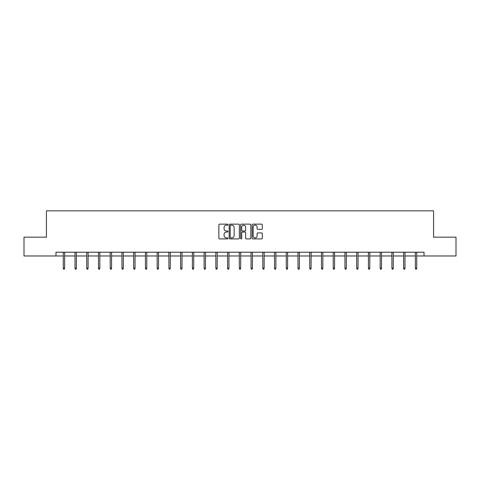 <?xml version="1.0" encoding="UTF-8"?>
<svg xmlns="http://www.w3.org/2000/svg" width="480" height="480" viewBox="0 0 480 480"><rect width="100%" height="100%" fill="white"/><g stroke="black" fill="none" stroke-linecap="round" stroke-linejoin="round"><path stroke-width="0.72" d="M227.964 224.658A0.516 0.516 0 0 0 227.448 224.142L219.6 224.142A0.738 0.738 0 0 0 218.862 224.88L218.862 238.176A0.738 0.738 0 0 0 219.6 238.914L227.448 238.914A0.516 0.516 0 0 0 227.964 238.398A0.516 0.516 0 0 0 227.448 237.882L226.428 237.882A2.364 2.364 0 0 1 224.07 235.518L224.07 234.408A2.364 2.364 0 0 1 226.428 232.044L227.448 232.044A0.516 0.516 0 0 0 227.964 231.528A0.516 0.516 0 0 0 227.448 231.012L226.428 231.012A2.364 2.364 0 0 1 224.07 228.648L224.07 227.538A2.364 2.364 0 0 1 226.428 225.18L227.448 225.18A0.516 0.516 0 0 0 227.964 224.658M261.582 229.35A0.738 0.738 0 0 0 262.32 228.612L262.32 224.88A0.738 0.738 0 0 0 261.582 224.142L252.87 224.142A0.738 0.738 0 0 0 252.132 224.88L252.132 238.176A0.738 0.738 0 0 0 252.87 238.914L261.582 238.914A0.738 0.738 0 0 0 262.32 238.176L262.32 233.67A0.738 0.738 0 0 0 261.582 232.932L257.85 232.932A0.738 0.738 0 0 0 257.112 233.67L257.112 235.902A1.974 1.974 0 0 1 255.138 237.882A1.974 1.974 0 0 1 253.164 235.902L253.164 227.154A1.974 1.974 0 0 1 255.138 225.18A1.974 1.974 0 0 1 257.112 227.154L257.112 228.612A0.738 0.738 0 0 0 257.85 229.35L261.582 229.35M55.974 255.978L24 255.978L24 237.174L46.422 237.174L46.422 210.84L433.578 210.84L433.578 237.174L456 237.174L456 255.978L424.026 255.978L424.026 252.216L55.974 252.216L55.974 255.978L63.27 255.978M239.352 224.88A0.738 0.738 0 0 0 238.614 224.142L229.902 224.142A0.738 0.738 0 0 0 229.164 224.88L229.164 238.176A0.738 0.738 0 0 0 229.902 238.914L238.614 238.914A0.738 0.738 0 0 0 239.352 238.176L239.352 224.88M241.386 224.142L250.098 224.142A0.738 0.738 0 0 1 250.836 224.88L250.836 238.176A0.738 0.738 0 0 1 250.098 238.914L246.372 238.914A0.738 0.738 0 0 1 245.628 238.176L245.628 232.782A0.738 0.738 0 0 0 244.89 232.044L242.418 232.044A0.738 0.738 0 0 0 241.68 232.782L241.68 238.398A0.516 0.516 0 0 1 241.164 238.914A0.516 0.516 0 0 1 240.648 238.398L240.648 224.88A0.738 0.738 0 0 1 241.386 224.142M64.626 255.978L75.012 255.978M76.362 255.978L86.748 255.978M88.098 255.978L98.484 255.978M99.834 255.978L110.22 255.978M111.576 255.978L121.956 255.978M123.312 255.978L133.692 255.978M135.048 255.978L145.428 255.978M146.784 255.978L157.164 255.978M158.52 255.978L168.9 255.978M170.256 255.978L180.642 255.978M181.992 255.978L192.378 255.978M193.728 255.978L204.114 255.978M205.47 255.978L215.85 255.978M217.206 255.978L227.586 255.978M228.942 255.978L239.322 255.978M240.678 255.978L251.058 255.978M252.414 255.978L262.794 255.978M264.15 255.978L274.53 255.978M275.886 255.978L286.272 255.978M287.622 255.978L298.008 255.978M299.358 255.978L309.744 255.978M311.1 255.978L321.48 255.978M322.836 255.978L333.216 255.978M334.572 255.978L344.952 255.978M346.308 255.978L356.688 255.978M358.044 255.978L368.424 255.978M369.78 255.978L380.166 255.978M381.516 255.978L391.902 255.978M393.252 255.978L403.638 255.978M404.988 255.978L415.374 255.978M416.73 255.978L424.026 255.978M230.712 225.18A0.516 0.516 0 0 0 230.196 225.696L230.196 237.36A0.516 0.516 0 0 0 230.712 237.882L231.786 237.882A2.364 2.364 0 0 0 234.15 235.518L234.15 227.538A2.364 2.364 0 0 0 231.786 225.18L230.712 225.18M245.628 227.19A1.974 1.974 0 0 0 243.654 225.216A1.974 1.974 0 0 0 241.68 227.19L241.68 230.274A0.738 0.738 0 0 0 242.418 231.012L244.89 231.012A0.738 0.738 0 0 0 245.628 230.274L245.628 227.19M63.27 268.182L63.576 269.16L64.326 269.16L64.626 268.182L63.27 268.182L63.27 252.216M64.626 268.182L64.626 252.216M75.012 268.182L75.312 269.16L76.062 269.16L76.362 268.182L75.012 268.182L75.012 252.216M76.362 268.182L76.362 252.216M86.748 268.182L87.048 269.16L87.798 269.16L88.098 268.182L86.748 268.182L86.748 252.216M88.098 268.182L88.098 252.216M98.484 268.182L98.784 269.16L99.534 269.16L99.834 268.182L98.484 268.182L98.484 252.216M99.834 268.182L99.834 252.216M110.22 268.182L110.52 269.16L111.27 269.16L111.576 268.182L110.22 268.182L110.22 252.216M111.576 268.182L111.576 252.216M121.956 268.182L122.256 269.16L123.012 269.16L123.312 268.182L121.956 268.182L121.956 252.216M123.312 268.182L123.312 252.216M133.692 268.182L133.992 269.16L134.748 269.16L135.048 268.182L133.692 268.182L133.692 252.216M135.048 268.182L135.048 252.216M145.428 268.182L145.728 269.16L146.484 269.16L146.784 268.182L145.428 268.182L145.428 252.216M146.784 268.182L146.784 252.216M157.164 268.182L157.47 269.16L158.22 269.16L158.52 268.182L157.164 268.182L157.164 252.216M158.52 268.182L158.52 252.216M168.9 268.182L169.206 269.16L169.956 269.16L170.256 268.182L168.9 268.182L168.9 252.216M170.256 268.182L170.256 252.216M180.642 268.182L180.942 269.16L181.692 269.16L181.992 268.182L180.642 268.182L180.642 252.216M181.992 268.182L181.992 252.216M192.378 268.182L192.678 269.16L193.428 269.16L193.728 268.182L192.378 268.182L192.378 252.216M193.728 268.182L193.728 252.216M204.114 268.182L204.414 269.16L205.164 269.16L205.47 268.182L204.114 268.182L204.114 252.216M205.47 268.182L205.47 252.216M215.85 268.182L216.15 269.16L216.9 269.16L217.206 268.182L215.85 268.182L215.85 252.216M217.206 268.182L217.206 252.216M227.586 268.182L227.886 269.16L228.642 269.16L228.942 268.182L227.586 268.182L227.586 252.216M228.942 268.182L228.942 252.216M239.322 268.182L239.622 269.16L240.378 269.16L240.678 268.182L239.322 268.182L239.322 252.216M240.678 268.182L240.678 252.216M251.058 268.182L251.358 269.16L252.114 269.16L252.414 268.182L251.058 268.182L251.058 252.216M252.414 268.182L252.414 252.216M262.794 268.182L263.1 269.16L263.85 269.16L264.15 268.182L262.794 268.182L262.794 252.216M264.15 268.182L264.15 252.216M274.53 268.182L274.836 269.16L275.586 269.16L275.886 268.182L274.53 268.182L274.53 252.216M275.886 268.182L275.886 252.216M286.272 268.182L286.572 269.16L287.322 269.16L287.622 268.182L286.272 268.182L286.272 252.216M287.622 268.182L287.622 252.216M298.008 268.182L298.308 269.16L299.058 269.16L299.358 268.182L298.008 268.182L298.008 252.216M299.358 268.182L299.358 252.216M309.744 268.182L310.044 269.16L310.794 269.16L311.1 268.182L309.744 268.182L309.744 252.216M311.1 268.182L311.1 252.216M321.48 268.182L321.78 269.16L322.53 269.16L322.836 268.182L321.48 268.182L321.48 252.216M322.836 268.182L322.836 252.216M333.216 268.182L333.516 269.16L334.272 269.16L334.572 268.182L333.216 268.182L333.216 252.216M334.572 268.182L334.572 252.216M344.952 268.182L345.252 269.16L346.008 269.16L346.308 268.182L344.952 268.182L344.952 252.216M346.308 268.182L346.308 252.216M356.688 268.182L356.988 269.16L357.744 269.16L358.044 268.182L356.688 268.182L356.688 252.216M358.044 268.182L358.044 252.216M368.424 268.182L368.73 269.16L369.48 269.16L369.78 268.182L368.424 268.182L368.424 252.216M369.78 268.182L369.78 252.216M380.166 268.182L380.466 269.16L381.216 269.16L381.516 268.182L380.166 268.182L380.166 252.216M381.516 268.182L381.516 252.216M391.902 268.182L392.202 269.16L392.952 269.16L393.252 268.182L391.902 268.182L391.902 252.216M393.252 268.182L393.252 252.216M403.638 268.182L403.938 269.16L404.688 269.16L404.988 268.182L403.638 268.182L403.638 252.216M404.988 268.182L404.988 252.216M415.374 268.182L415.674 269.16L416.424 269.16L416.73 268.182L415.374 268.182L415.374 252.216M416.73 268.182L416.73 252.216"/></g></svg>
